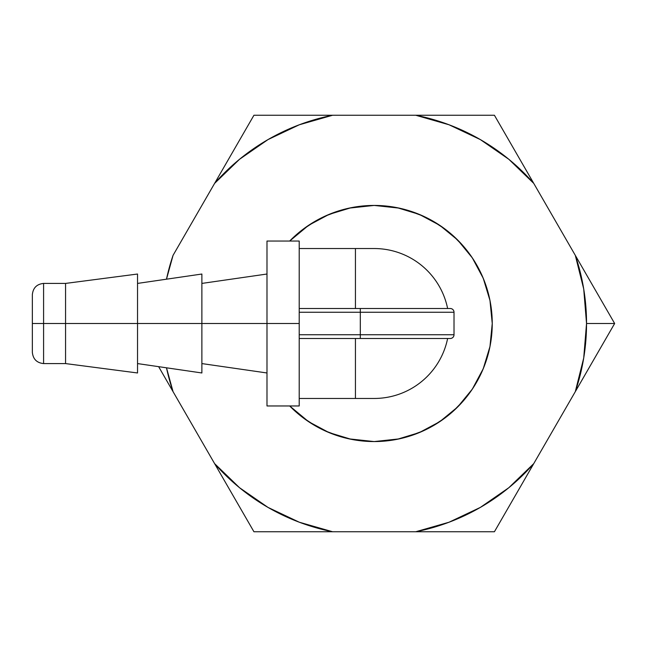 <?xml version="1.0" encoding="UTF-8"?>
<svg xmlns="http://www.w3.org/2000/svg" width="647" height="647" viewBox="0 0 647 647"><rect width="100%" height="100%" fill="white"/><g stroke="black" fill="none" stroke-linecap="round" stroke-linejoin="round"><path stroke-width="0.97" d="M454.016 334.742L454.016 312.258L360.314 312.258L360.314 334.742L454.016 334.742L454.016 312.258A3.745 3.745 0 0 0 450.272 308.506L360.314 308.506L450.272 308.506A3.745 3.745 0 0 1 454.016 312.258L360.314 312.258L360.314 334.742L299.213 334.742L360.314 334.742L360.314 338.494L450.272 338.494A3.745 3.745 0 0 0 454.016 334.742L360.314 334.742L360.314 338.494L450.272 338.494A3.745 3.745 0 0 0 454.016 334.742M299.213 312.258L360.314 312.258L360.314 308.506L299.213 308.506L360.314 308.506L360.314 312.258L299.213 312.258M299.213 338.494L360.314 338.494L299.213 338.494M295.485 235.484L289.678 241.04A118.069 118.069 0 0 1 492.246 323.5A118.069 118.069 0 0 1 289.678 405.96L295.485 411.516M266.976 372.971L266.985 372.987A118.069 118.069 0 0 1 266.976 372.971L201.88 363.582M266.976 274.029A118.069 118.069 0 0 1 266.985 274.021L201.88 283.418M289.678 241.04L308.587 225.334L329 214.424L351.143 207.703L374.176 205.431L397.209 207.703L419.361 214.424L439.774 225.334L457.664 240.013L472.342 257.902L483.26 278.315L489.973 300.467L492.246 323.5L489.973 346.533L483.26 368.685L472.342 389.098L457.664 406.987L439.774 421.666L419.361 432.576L397.209 439.297L374.176 441.569L351.143 439.297L329 432.576L308.587 421.666L289.678 405.96M439.774 225.334L457.664 240.013L472.342 257.902L457.664 240.013L439.774 225.334M472.342 389.098L457.664 406.987L439.774 421.666L457.664 406.987L472.342 389.098M308.587 421.666L290.697 406.987L308.587 421.666M290.697 240.013L308.587 225.334L290.697 240.013M266.985 323.5L65.565 323.5L65.565 363.582L65.565 323.5L43.592 323.5L43.592 363.582L43.592 323.5L32.35 323.5L32.35 352.332L32.35 294.668L32.35 323.5L43.592 323.5L43.592 283.418L43.592 323.5L65.565 323.5L65.565 283.418L65.565 323.5L137.536 323.5L137.536 274.029L137.536 372.971L137.536 323.5L201.88 323.5L201.88 274.029L201.88 372.971L201.88 323.5L266.985 323.5L266.985 405.96L266.985 323.5L299.213 323.5L266.985 323.5L266.985 241.04L266.985 323.5M266.985 405.96L299.213 405.96L299.213 241.242M299.213 398.463L374.176 398.463A74.963 74.963 0 0 0 447.627 338.494A74.963 74.963 0 0 1 374.176 398.463L355.438 398.463L355.438 338.494L355.438 398.463L299.213 398.463M299.213 248.537L374.176 248.537L299.213 248.537M355.438 308.506L355.438 248.537L355.438 308.506M447.627 308.506A74.963 74.963 0 0 0 374.176 248.537A74.963 74.963 0 0 1 447.627 308.506M299.213 405.758L299.213 241.04L266.985 241.04M234.772 148.454L173.048 255.363A212.362 212.362 0 0 0 166.489 279.197L173.048 255.363L214.602 183.384L239.511 159.299L267.995 139.59L299.31 124.774L332.623 115.247L415.738 115.247L449.042 124.774L480.357 139.59L508.849 159.299L533.751 183.384L575.312 255.363A212.362 212.362 0 0 1 586.538 323.5L614.65 323.5L595.499 290.325L614.65 323.5L533.751 463.616L508.849 487.701L480.357 507.41L449.042 522.226L415.738 531.753L332.623 531.753L299.31 522.226L267.995 507.41L239.511 487.701L214.602 463.616L173.048 391.637L166.489 367.803A212.362 212.362 0 0 0 173.048 391.637L158.628 366.655M292.274 115.247L332.623 115.247L253.939 115.247L234.788 148.422L253.939 115.247L494.413 115.247L575.312 255.363L583.715 288.974L586.538 323.5L583.715 358.026L575.312 391.637L494.413 531.753L253.939 531.753L173.048 391.637M470.482 391.799L474.849 385.183M481.408 372.915L484.482 365.595M488.865 351.556L490.297 344.843M490.297 302.125L488.865 295.444M484.482 281.405L481.408 274.085M474.849 261.817L470.482 255.201M463.988 400.145L452.876 411.516M445.193 417.816L431.889 426.502M423.308 430.853L407.23 436.846M399.28 438.868L374.176 441.569L349.073 438.868M341.123 436.846L325.045 430.853M316.472 426.502L303.16 417.816M303.16 229.184L316.472 220.498M325.045 216.147L341.123 210.154M349.073 208.132L374.176 205.431L399.28 208.132M407.23 210.154L423.308 216.147M431.889 220.498L445.193 229.184M452.876 235.484L463.988 246.855M456.078 115.247L415.738 115.247A212.362 212.362 0 0 1 533.751 183.384L494.413 115.247M499.985 124.895L513.589 148.454M214.602 183.384A212.362 212.362 0 0 1 332.623 115.247M292.298 531.753L253.939 531.753L234.772 498.554M234.732 498.489L253.939 531.753L332.623 531.753A212.362 212.362 0 0 1 214.602 463.616L234.732 498.489M456.062 531.753L415.738 531.753L494.413 531.753L533.751 463.616L513.581 498.554M533.751 463.616A212.362 212.362 0 0 1 415.738 531.753M609.078 333.148L595.483 356.707M575.312 255.363L595.475 290.293M595.442 356.772L614.65 323.5L586.538 323.5A212.362 212.362 0 0 1 575.312 391.637L595.442 356.772M201.88 372.971L137.536 363.582M137.536 372.971L65.565 363.582L43.592 363.582C36.806 362.878 33.054 359.125 32.35 352.332M137.536 274.029L65.565 283.418L43.592 283.418C36.806 284.122 33.054 287.875 32.35 294.668M201.88 274.029L137.536 283.418"/></g></svg>

